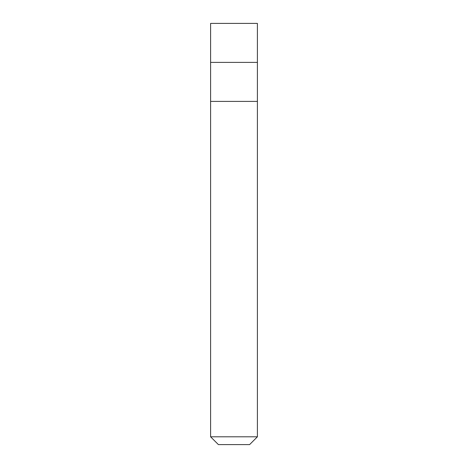 <?xml version="1.0" encoding="UTF-8"?>
<svg xmlns="http://www.w3.org/2000/svg" width="468" height="468" viewBox="0 0 468 468"><rect width="100%" height="100%" fill="white"/><g stroke="black" fill="none" stroke-linecap="round" stroke-linejoin="round"><path stroke-width="0.7" d="M257.4 23.4L210.6 23.4L257.4 23.4L257.4 62.402L210.6 62.402L210.6 23.4L210.6 62.402L257.4 62.402L257.4 23.4M257.4 62.402L210.6 62.402L257.4 62.402L257.4 101.398L210.6 101.398L210.6 62.402L210.6 101.398L257.4 101.398L257.4 436.802L210.6 436.802L210.6 101.398L210.6 436.802L257.4 436.802L249.602 444.6L218.398 444.6L210.6 436.802L218.398 444.6L249.602 444.6L257.4 436.802L257.4 62.402"/></g></svg>
